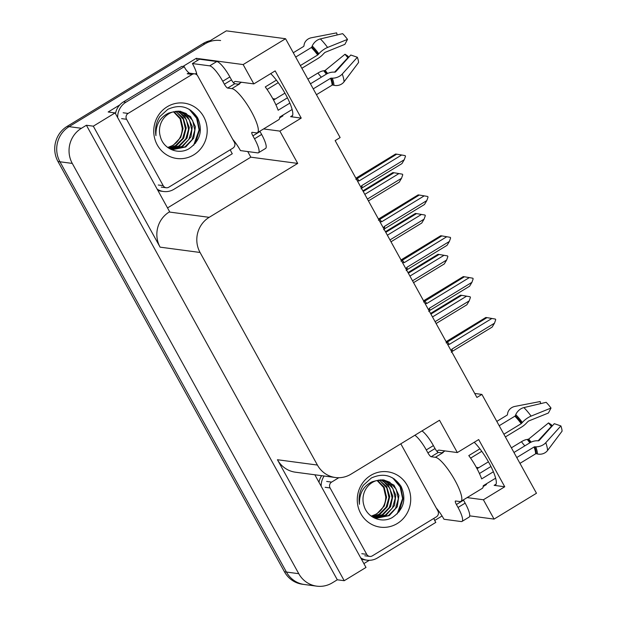 <?xml version="1.0" encoding="UTF-8"?>
<svg xmlns="http://www.w3.org/2000/svg" width="617" height="617" viewBox="0 0 617 617"><rect width="100%" height="100%" fill="white"/><g stroke="black" fill="none" stroke-linecap="round" stroke-linejoin="round"><path stroke-width="0.93" d="M485.571 484.314A27.395 6.301 -121.3 0 0 486.451 484.546L483.18 486.528M279.671 117.862L282.933 115.873A27.395 6.301 58.7 0 1 282.054 115.641M270.709 73.608A27.395 6.301 58.7 0 1 287.769 98.496A27.395 6.301 58.7 0 1 291.841 116.482A27.395 6.301 58.7 0 1 290.615 116.682L301.227 118.102L279.879 131.105L297.71 163.412L209.186 217.331A25.683 24.58 97.6 0 0 200.055 252.469L317.408 465.056A25.683 24.58 97.6 0 0 335.37 477.512A25.683 24.58 97.6 0 0 350.973 474.18L439.497 420.254L457.336 452.562L439.319 450.163A27.395 6.301 -121.3 0 0 438.101 450.371A27.395 6.301 -121.3 0 0 437.26 451.683M316.722 586.15A25.683 24.58 -82.4 0 1 298.767 573.694L72.282 163.42A25.683 24.58 -82.4 0 1 81.421 128.29L86.395 125.251L337.314 579.787L332.332 582.818A25.683 24.58 -82.4 0 1 316.722 586.15L304.389 584.507A25.683 24.58 -82.4 0 1 286.427 572.052L59.949 161.777A25.683 24.58 -82.4 0 1 69.081 126.647L226.346 30.85L285.563 38.732L243.152 64.569L196.275 58.33L197.455 60.481M442.057 515.982L434.707 520.455M369.29 560.305L363.876 563.599M247.741 151.558L250.834 157.173L167.531 207.914M209.186 217.331L169.22 212.017L169.644 211.754L115.078 112.911L108.176 111.993L119.775 104.929M182.848 66.505L196.275 58.33M317.408 465.056L277.442 459.734L344.217 580.705L365.997 567.439L314.84 474.774M277.442 459.734A25.683 24.58 97.6 0 0 295.396 472.19L335.37 477.512M169.22 212.017A25.683 24.58 97.6 0 0 160.088 247.147L93.306 126.176L86.395 125.251M115.078 112.911L93.306 126.176M467.108 497.603L483.396 499.77L494.063 519.098L536.474 493.261L481.908 394.417L474.728 393.461M494.063 519.098L469.722 515.858M344.217 580.705L337.314 579.787M478.8 467.678L476.309 467.347M275.282 99.013L272.791 98.674M481.908 394.417L476.926 397.456L335.147 140.607L340.129 137.576L285.563 38.732M297.71 163.412L250.834 157.173M243.152 64.569L253.818 83.897L235.81 81.498A27.395 6.301 -121.3 0 0 234.583 81.699A27.395 6.301 -121.3 0 0 233.743 83.017M263.59 128.938L279.879 131.105M474.218 442.273A27.395 6.301 -121.3 0 1 491.279 467.169A27.395 6.301 -121.3 0 1 495.358 485.147A27.395 6.301 -121.3 0 1 494.132 485.355L504.745 486.767L478.684 439.559L457.336 452.562M504.745 486.767L483.396 499.77M301.227 118.102L275.167 70.893L253.818 83.897M210.266 40.645A25.683 24.58 -82.4 0 0 203.024 43.591L67.106 126.385A25.683 24.58 -82.4 0 0 57.975 161.515L284.452 571.789A25.683 24.58 -82.4 0 0 302.415 584.245L304.389 584.507A25.683 24.58 -82.4 0 1 286.427 572.052L59.949 161.777A25.683 24.58 -82.4 0 1 69.081 126.647L204.998 43.853A25.683 24.58 -82.4 0 1 220.608 40.521M432.486 316.945L466.591 296.168L470.1 296.777L470.432 297.386L469.198 300.888L466.876 304.775L436.111 323.516M469.198 300.888L435.093 321.665M430.55 313.444L460.529 295.188L461.663 295.335L430.897 314.076M466.591 296.168L461.663 295.335M446.13 341.664L485.826 317.485L486.96 317.632L446.091 342.836M447.61 344.247L449.353 344.371A5.823 1.342 -121.3 0 0 447.132 341.887M449.353 344.371L491.888 318.465L486.96 317.632M491.888 318.465L495.389 319.082L495.721 319.683L494.495 323.185L451.96 349.091L451.158 350.764M494.495 323.185L492.165 327.072L452.346 351.335A5.823 1.342 -121.3 0 0 451.96 349.091M452.346 351.335L451.305 352.276M409.927 276.077L444.039 255.299L447.541 255.916L447.873 256.518L446.639 260.019L444.317 263.914L413.552 282.648M446.639 260.019L412.534 280.797M407.991 272.583L437.97 254.32L439.103 254.474L408.346 273.208M444.039 255.299L439.103 254.474M387.368 235.216L421.48 214.438L424.982 215.048L425.314 215.657L424.08 219.158L421.758 223.045L390.993 241.787M424.08 219.158L389.975 239.936M385.44 231.714L415.411 213.459L416.544 213.605L385.787 232.347M421.48 214.438L416.544 213.605M364.809 194.347L398.921 173.57L402.423 174.187L402.754 174.788L401.528 178.29L399.199 182.185L368.434 200.918M401.528 178.29L367.416 199.067M362.881 190.854L392.852 172.59L393.985 172.745L363.228 191.478M398.921 173.57L393.985 172.745M423.571 300.795L463.267 276.617L464.4 276.771L423.532 301.975M425.051 303.387L426.794 303.51A5.823 1.342 -121.3 0 0 424.573 301.027M426.794 303.51L469.329 277.596L464.4 276.771M469.329 277.596L472.83 278.213L473.162 278.822L471.936 282.316L429.401 308.23L428.599 309.904M471.936 282.316L469.606 286.211L429.787 310.467A5.823 1.342 -121.3 0 0 429.401 308.23M429.787 310.467L428.746 311.415M401.011 259.934L440.708 235.756L441.841 235.902L400.973 261.107M402.492 262.518L404.235 262.641A5.823 1.342 -121.3 0 0 402.014 260.158M404.235 262.641L446.77 236.735L441.841 235.902M446.77 236.735L450.271 237.352L450.611 237.954L449.377 241.455L406.842 267.362L406.04 269.035M449.377 241.455L447.055 245.342L407.228 269.606A5.823 1.342 -121.3 0 0 406.842 267.362M407.228 269.606L406.187 270.547M378.452 219.066L418.149 194.887L419.282 195.041L378.422 220.246M379.933 221.657L381.676 221.781A5.823 1.342 -121.3 0 0 379.463 219.297M381.676 221.781L424.211 195.867L419.282 195.041M424.211 195.867L427.712 196.484L428.051 197.093L426.817 200.587L384.283 226.501L383.481 228.174M426.817 200.587L424.496 204.482L384.669 228.737A5.823 1.342 -121.3 0 0 384.283 226.501M384.669 228.737L383.627 229.686M355.893 178.205L395.59 154.026L396.723 154.173L355.862 179.377M357.374 180.789L359.117 180.912A5.823 1.342 -121.3 0 0 356.904 178.429M359.117 180.912L401.652 155.006L396.723 154.173M401.652 155.006L405.153 155.623L405.492 156.224L404.258 159.726L361.724 185.632L360.922 187.306M404.258 159.726L401.937 163.613L362.11 187.876A5.823 1.342 -121.3 0 0 361.724 185.632M362.11 187.876L361.068 188.817M259.85 131.213A4.28 0.987 -121.3 0 0 260.012 131.514L252.893 135.848A4.28 0.987 58.7 0 1 251.898 132.354A4.28 0.987 58.7 0 1 252.091 132.323L256.286 132.879A25.683 5.908 -121.3 0 0 257.436 132.686A25.683 5.908 -121.3 0 0 251.474 111.739A25.683 5.908 -121.3 0 0 231.853 88.624L227.658 88.061A4.28 0.987 58.7 0 1 224.387 84.213L231.506 79.878A4.28 0.987 -121.3 0 0 234.776 83.727L227.658 88.061M276.393 80.156L265.271 86.928A25.683 5.908 58.7 0 1 272.822 98.735A25.683 5.908 58.7 0 1 278.144 110.242L289.874 103.101M301.867 68.271L317.74 58.607A9.417 3.324 143.5 0 0 323.547 53.741L324.982 52.399L344.888 44.347L347.502 39.388L327.588 47.44A9.417 3.324 143.5 0 0 318.858 53.795L317.693 54.998L300.363 65.556M295.682 57.072L311.354 47.524A0.856 0.617 134.5 0 0 311.809 47L312.233 45.99A9.417 6.779 -45.5 0 1 320.362 38.917L342.636 33.657A19.69 4.527 -121.3 0 1 347.502 39.388M337.144 34.953L336.658 32.863L311.469 37.737A9.417 8.545 -0.8 0 0 304.088 44.91L303.926 45.951A0.856 0.779 179.2 0 1 303.549 46.491L293.291 52.738M238.324 84.205A25.683 5.908 58.7 0 1 238.532 84.043A25.683 5.908 58.7 0 1 239.681 83.858L238.972 84.29L234.776 83.727M292.134 109.502L279.702 117.076A25.683 5.908 58.7 0 1 278.784 119.683L257.436 132.686M313.235 88.863L330.558 78.313A0.856 0.563 160.5 0 1 331.229 78.128L332.308 78.158A9.417 6.17 -19.5 0 0 342.265 74.025L357.366 57.258A19.69 4.527 -121.3 0 1 358.562 62.502L344.039 81.814A9.417 8.545 179.2 0 1 333.936 85.3L332.802 85.038A0.856 0.779 -0.8 0 0 332.116 85.146L316.452 94.686M267.084 89.465L278.252 82.663M273.547 100.07L284.923 93.136M307.875 79.153L317.932 73.03A9.417 3.324 -36.5 0 1 323.778 70.801L325.221 70.384L345.019 54.242A11.746 2.699 -121.3 0 0 347.926 57.666L334.584 72.143M357.366 57.258L350.78 55.013L335.679 71.773A0.856 0.563 160.5 0 1 334.769 72.15L333.697 72.12A9.417 6.17 -19.5 0 0 326.316 74.148L310.451 83.812M287.437 97.833L275.922 104.844M345.019 54.242L347.718 55.977A19.69 4.527 -121.3 0 0 348.721 57.296M216.798 61.515L209.68 65.849L192.411 63.551L199.53 59.217L216.798 61.515A17.122 3.941 58.7 0 1 229.879 76.924L231.506 79.878M260.012 131.514L261.639 134.46A17.122 3.941 58.7 0 1 265.611 148.427L258.492 152.761A17.122 3.941 58.7 0 1 257.729 152.893L240.46 150.594A17.122 3.941 58.7 0 0 232.763 139.396M209.68 65.849A17.122 3.941 58.7 0 1 222.76 81.259L224.387 84.213M252.893 135.848L254.52 138.794A17.122 3.941 58.7 0 1 258.492 152.761M192.411 63.551A17.122 3.941 58.7 0 1 196.931 74.912M157.852 190.383A17.122 16.381 97.6 0 0 161.076 191.17L163.544 191.501A17.122 16.381 -82.4 0 1 157.188 189.188M230.342 149.723A17.122 16.381 -82.4 0 0 232.3 153.733L173.948 189.28A17.122 16.381 -82.4 0 1 163.544 191.501M189.404 73.176A17.122 16.381 -82.4 0 1 184.252 66.69L181.784 66.366L123.431 101.905A17.122 16.381 97.6 0 0 115.472 113.621M117.646 117.562A17.122 16.381 -82.4 0 1 125.899 102.237L184.252 66.69M195.242 73.963A8.561 1.519 151.1 0 1 196.584 73.23M463.367 499.886A4.28 0.987 -121.3 0 0 463.529 500.179L456.41 504.513A4.28 0.987 58.7 0 1 455.415 501.019A4.28 0.987 58.7 0 1 455.608 500.989L459.804 501.552A25.683 5.908 -121.3 0 0 460.945 501.359A25.683 5.908 -121.3 0 0 454.984 480.404A25.683 5.908 -121.3 0 0 435.371 457.29L431.175 456.734A4.28 0.987 58.7 0 1 427.905 452.878L435.024 448.544A4.28 0.987 -121.3 0 0 438.294 452.4L431.175 456.734M479.91 448.821L468.789 455.593A25.683 5.908 58.7 0 1 476.332 467.401A25.683 5.908 58.7 0 1 481.661 478.908L493.392 471.766M505.385 436.944L521.257 427.272A9.417 3.324 143.5 0 0 527.065 422.406L528.499 421.072L548.405 413.02L551.012 408.053L531.106 416.105A9.417 3.324 143.5 0 0 522.375 422.468L521.211 423.671L503.881 434.221M499.199 425.738L514.863 416.197A0.856 0.617 134.5 0 0 515.326 415.673L515.75 414.663A9.417 6.779 -45.5 0 1 523.879 407.59L546.153 402.33A19.69 4.527 -121.3 0 1 551.012 408.053M540.662 403.626L540.176 401.528L514.987 406.402A9.417 8.545 -0.8 0 0 507.606 413.575L507.436 414.624A0.856 0.779 179.2 0 1 507.066 415.156L496.808 421.403M441.841 452.87A25.683 5.908 58.7 0 1 442.05 452.716A25.683 5.908 58.7 0 1 443.199 452.523L442.489 452.955L438.294 452.4M495.652 478.175L483.219 485.741A25.683 5.908 58.7 0 1 482.293 488.356L460.945 501.359M516.753 457.536L534.075 446.978A0.856 0.563 160.5 0 1 534.746 446.793L535.826 446.824A9.417 6.17 -19.5 0 0 545.783 442.69L560.884 425.931A19.69 4.527 -121.3 0 1 562.072 431.167L547.557 450.479A9.417 8.545 179.2 0 1 537.446 453.965L536.32 453.703A0.856 0.779 -0.8 0 0 535.633 453.819L519.969 463.359M470.601 458.13L481.761 451.328M477.057 468.735L488.44 461.801M511.393 447.826L521.45 441.703A9.417 3.324 -36.5 0 1 527.288 439.466L528.738 439.049L548.536 422.915A11.746 2.699 -121.3 0 0 551.436 426.332L538.101 440.816M560.884 425.931L554.29 423.678L539.196 440.438A0.856 0.563 160.5 0 1 538.286 440.816L537.214 440.793A9.417 6.17 -19.5 0 0 529.833 442.813L513.961 452.485M490.947 466.506L479.44 473.517M548.536 422.915L551.236 424.643A19.69 4.527 -121.3 0 0 552.238 425.961M421.974 430.928A17.122 3.941 58.7 0 1 433.396 445.597L435.024 448.544M463.529 500.179L465.156 503.133A17.122 3.941 58.7 0 1 469.128 517.1L462.01 521.434A17.122 3.941 58.7 0 1 461.246 521.558L443.978 519.259A17.122 3.941 58.7 0 0 436.281 508.061M414.855 435.263A17.122 3.941 58.7 0 1 426.278 449.932L427.905 452.878M456.41 504.513L458.038 507.467A17.122 3.941 58.7 0 1 462.01 521.434M361.369 559.056A17.122 16.381 97.6 0 0 364.593 559.835L367.061 560.167A17.122 16.381 -82.4 0 1 360.706 557.853M433.851 518.388A17.122 16.381 -82.4 0 0 435.818 522.398L377.465 557.945A17.122 16.381 -82.4 0 1 367.061 560.167M321.658 475.684A17.122 16.381 97.6 0 0 318.989 482.286M321.164 486.235A17.122 16.381 -82.4 0 1 324.126 476.016M173.5 111.762L180.102 118.819L182.285 128.436L182.108 130.642A19.358 18.518 -82.4 0 1 172.907 145.25A19.358 18.518 -82.4 0 1 167.654 147.424M167.199 106.756A27.919 26.708 -82.4 0 1 203.679 116.675A27.919 26.708 -82.4 0 1 193.753 154.859A27.919 26.708 -82.4 0 1 157.273 144.941A27.919 26.708 -82.4 0 1 167.199 106.756M188.709 148.913C200.201 140.969 203.163 130.588 197.602 117.762C189.92 106.625 179.979 103.826 167.793 109.356L159.834 116.582C156.109 122.436 154.813 128.791 155.947 135.64C155.6 124.896 159.834 117.384 168.642 113.096L172.529 112.07A19.358 18.518 97.6 0 0 168.803 113.806A19.358 18.518 97.6 0 0 160.405 136.735C163.328 148.89 178.182 155.006 188.709 148.913M168.279 147.864L173.662 149.43L185.756 146.962L193.746 138.1L195.396 126.732L190.506 116.505L180.341 111.261L172.529 112.07M173.269 149.368L184.969 146.854L192.041 139.758L194.818 130.102L192.635 120.485L186.141 113.497L179.94 111.214M171.719 149.059L181.838 146.437L188.91 139.342L191.686 129.686L189.504 120.068L183.002 113.081L178.367 111.122M172.104 149.152L182.617 146.545L190.992 136.812L192.288 126.485L187.506 116.227L178.768 111.129M170.184 148.62L178.706 146.021L185.771 138.925L188.555 129.269L186.365 119.652L179.871 112.664L176.763 111.176M170.562 148.743L179.485 146.129L187.082 138.085L189.303 127.503L184.66 116.127L177.164 111.145M168.665 148.041L175.567 145.604L182.64 138.509L185.424 128.853L183.234 119.235L176.74 112.248L175.143 111.384M169.043 148.196L176.354 145.712L183.689 138.146L186.211 127.935L183.126 117.816L175.552 111.315M167.716 147.471L173.223 145.288L180.742 137.375L183.072 128.567L180.665 118.518L173.909 111.654M168.811 187.198A4.28 4.095 -82.4 0 1 163.22 185.678L126.57 119.289A4.28 4.095 -82.4 0 1 128.097 113.435L192.142 74.418A4.28 4.095 -82.4 0 1 197.733 75.945L234.383 142.326A4.28 4.095 -82.4 0 1 232.856 148.18L168.811 187.198M192.142 74.418L187.206 73.762A4.28 4.095 -82.4 0 1 189.805 73.207L194.741 73.863M195.512 143.221L199.476 129.925L197.347 119.027L190.761 110.219M193.692 145.242L199.083 129.871L196.622 118.256L189.195 109.255M377.01 480.435L383.62 487.484L385.802 497.101L385.617 499.307A19.358 18.518 -82.4 0 1 376.424 513.915A19.358 18.518 -82.4 0 1 371.172 516.09M370.717 475.422A27.919 26.708 -82.4 0 1 407.197 485.34A27.919 26.708 -82.4 0 1 397.271 523.524A27.919 26.708 -82.4 0 1 360.791 513.614A27.919 26.708 -82.4 0 1 370.717 475.422M392.219 517.578C403.711 509.642 406.68 499.253 401.112 486.427C393.43 475.298 383.496 472.499 371.311 478.028L363.351 485.255C359.626 491.109 358.33 497.456 359.464 504.305C359.117 493.569 363.351 486.049 372.159 481.761L376.046 480.736A19.358 18.518 97.6 0 0 372.321 482.471A19.358 18.518 97.6 0 0 363.914 505.4C366.845 517.555 381.699 523.671 392.219 517.578M371.789 516.529L377.18 518.095L389.265 515.627L397.263 506.765L398.914 495.397L394.024 485.17L383.851 479.933L376.046 480.736M376.786 518.041L388.486 515.527L395.559 508.423L398.335 498.767L396.153 489.158L389.651 482.162L383.458 479.887M375.236 517.732L385.355 515.11L392.42 508.007L395.204 498.351L393.014 488.741L386.52 481.746L381.877 479.787M375.622 517.817L386.134 515.21L394.51 505.477L395.806 495.15L391.024 484.9L382.285 479.795M373.701 517.285L382.216 514.686L389.288 507.59L392.073 497.934L389.882 488.317L383.388 481.329L380.28 479.841M374.079 517.408L383.003 514.794L390.592 506.75L392.821 496.176L388.178 484.8L380.674 479.81M372.182 516.707L379.085 514.269L386.157 507.174L388.934 497.518L386.751 487.9L380.257 480.913L378.661 480.049M372.56 516.869L379.871 514.377L387.206 506.812L389.72 496.608L386.643 486.489L379.069 479.987M371.233 516.136L376.732 513.961L384.26 506.048L386.581 497.24L384.183 487.191L377.427 480.319M400.726 443.87A4.28 4.095 -82.4 0 1 401.251 444.61L437.9 510.999A4.28 4.095 -82.4 0 1 436.373 516.853L372.329 555.863A4.28 4.095 -82.4 0 1 366.737 554.344L330.087 487.954A4.28 4.095 -82.4 0 1 331.607 482.101L338.81 477.712M399.029 511.894L402.994 498.598L400.865 487.7L394.278 478.892M397.209 513.907L402.6 498.544L400.14 486.921L392.705 477.92M290.615 116.682L292.581 115.487M81.421 128.29L67.106 126.385M72.282 163.42L57.975 161.515M298.767 573.694L284.452 571.789M200.055 252.469L160.088 247.147M494.132 485.355L496.099 484.16M203.024 43.591L204.998 43.853M317.693 54.998A25.683 5.908 -121.3 0 0 311.354 47.524M231.853 88.624L238.972 84.29M332.116 85.146A25.683 5.908 -121.3 0 0 330.558 78.313M317.932 73.03A17.122 3.941 -121.3 0 0 321.341 77.179M323.778 70.801A20.253 4.658 -121.3 0 0 326.385 74.109M324.426 70.77A21.117 4.859 -121.3 0 0 326.84 73.847M325.221 70.384A21.34 4.913 -121.3 0 0 327.627 73.446M344.039 81.814A29.284 6.733 -121.3 0 0 342.265 74.025M327.588 47.44A29.284 6.733 -121.3 0 0 320.362 38.917M333.936 85.3A26.839 6.17 -121.3 0 0 332.308 78.158M318.858 53.795A26.839 6.17 -121.3 0 0 312.233 45.99M332.802 85.038A25.968 5.977 -121.3 0 0 331.229 78.128M318.218 54.558A25.968 5.977 -121.3 0 0 311.809 47M229.879 76.924L222.76 81.259M254.52 138.794L261.639 134.46M125.899 102.237L123.431 101.905M521.211 423.671A25.683 5.908 -121.3 0 0 514.863 416.197M435.371 457.29L442.489 452.955M535.633 453.819A25.683 5.908 -121.3 0 0 534.075 446.978M521.45 441.703A17.122 3.941 -121.3 0 0 524.859 445.844M527.288 439.466A20.253 4.658 -121.3 0 0 529.903 442.775M527.944 439.443A21.117 4.859 -121.3 0 0 530.35 442.512M528.738 439.049A21.34 4.913 -121.3 0 0 531.137 442.119M547.557 450.479A29.284 6.733 -121.3 0 0 545.783 442.69M531.106 416.105A29.284 6.733 -121.3 0 0 523.879 407.59M537.446 453.965A26.839 6.17 -121.3 0 0 535.826 446.824M522.375 422.468A26.839 6.17 -121.3 0 0 515.75 414.663M536.32 453.703A25.968 5.977 -121.3 0 0 534.746 446.793M521.735 423.223A25.968 5.977 -121.3 0 0 515.326 415.673M433.396 445.597L426.278 449.932M458.038 507.467L465.156 503.133M163.22 185.678L158.284 185.015M128.097 113.435L123.161 112.772M126.57 119.289L121.634 118.634M366.737 554.344L361.801 553.688M331.607 482.101L326.678 481.445M330.087 487.954L325.151 487.299M238.532 84.043L241.478 82.254M442.05 452.716L444.996 450.919M166.212 187.753L161.276 187.098M369.73 556.418L364.794 555.763"/></g></svg>
